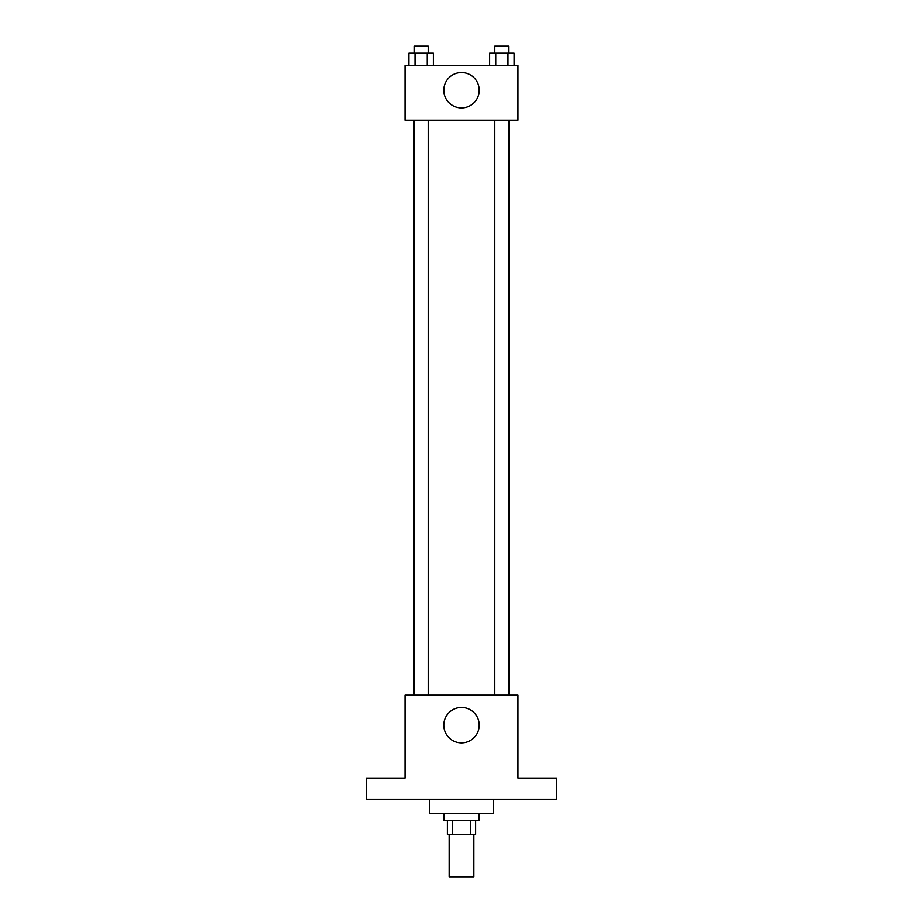 <?xml version="1.0" encoding="UTF-8"?>
<svg xmlns="http://www.w3.org/2000/svg" width="923" height="923" viewBox="0 0 923 923"><rect width="100%" height="100%" fill="white"/><g stroke="black" fill="none" stroke-linecap="round" stroke-linejoin="round"><path stroke-width="1.38" d="M449.155 834.519L449.155 876.85L473.845 876.85L473.845 834.519M470.545 820.409L470.545 834.519L447.39 834.519L447.39 820.409M470.545 834.519L475.61 834.519L475.61 820.409M479.141 813.359L479.141 820.409L443.859 820.409L443.859 813.359M452.455 820.409L452.455 834.519M429.749 799.249L429.749 813.359L493.251 813.359L493.251 799.249M556.742 799.249L366.258 799.249L366.258 778.077L405.059 778.077L405.059 695.192L517.941 695.192L517.941 778.077L556.742 778.077L556.742 799.249M479.199 725.178A17.699 17.699 0 0 1 452.651 740.5A17.699 17.699 0 0 1 452.651 709.845A17.699 17.699 0 0 1 479.199 725.178M509.196 120.221L509.196 695.192M494.797 695.192L494.797 120.221M428.203 120.221L428.203 695.192M517.941 120.221L405.059 120.221L405.059 65.556L517.941 65.556L517.941 120.221M479.199 90.246A17.699 17.699 0 0 1 452.651 105.568A17.699 17.699 0 0 1 452.651 74.925A17.699 17.699 0 0 1 479.199 90.246M514.076 65.556L514.076 53.199L489.628 53.199L489.628 65.556M507.962 53.199L507.962 65.556M495.743 53.199L495.743 65.556M494.797 53.199L494.797 46.15L508.908 46.15L508.908 53.199M433.372 65.556L433.372 53.199L408.924 53.199L408.924 65.556M427.257 53.199L427.257 65.556M415.038 53.199L415.038 65.556M414.092 53.199L414.092 46.15L428.203 46.15L428.203 53.199M413.804 120.221L413.804 695.192M508.908 695.192L508.908 120.221M414.092 120.221L414.092 695.192"/></g></svg>
